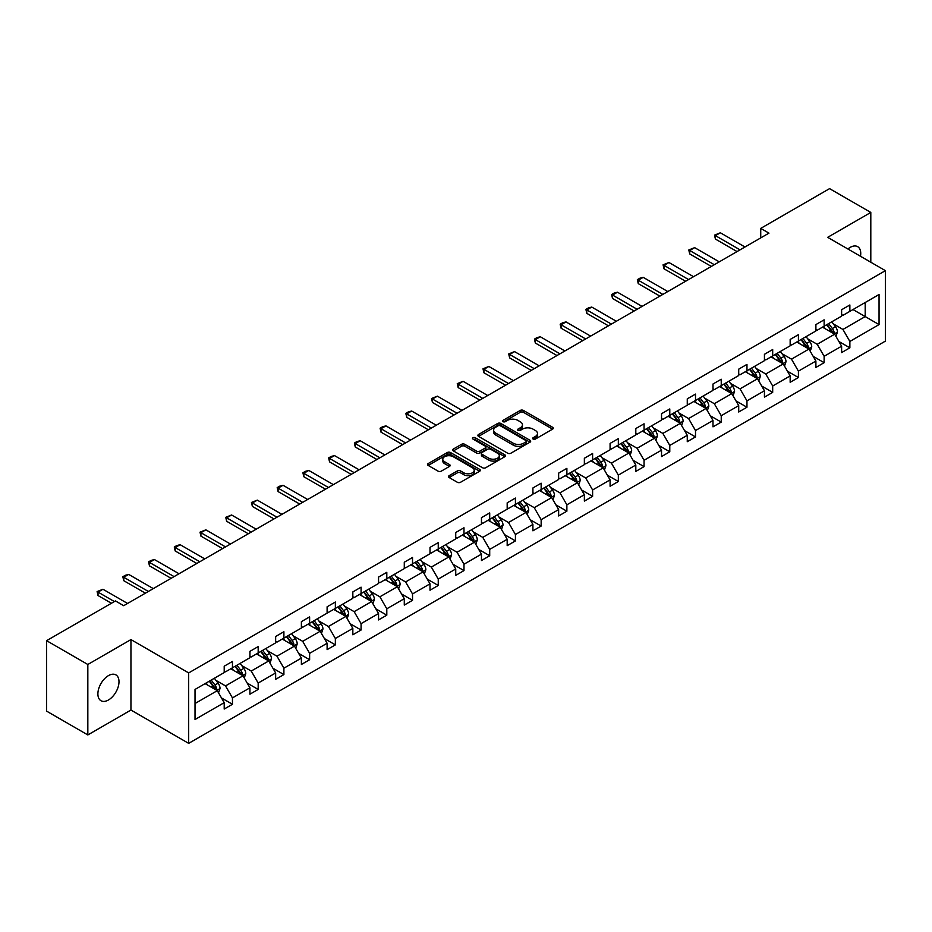 <?xml version="1.0" encoding="UTF-8"?>
<svg xmlns="http://www.w3.org/2000/svg" width="932" height="932" viewBox="0 0 932 932"><rect width="100%" height="100%" fill="white"/><g stroke="black" fill="none" stroke-linecap="round" stroke-linejoin="round"><path stroke-width="1.4" d="M533.127 439.065A1.608 0.92 0 0 0 535.387 439.065L552.583 429.128A2.283 1.316 0 0 0 553.259 428.196A2.283 1.316 0 0 0 552.583 427.264L523.446 410.441A2.283 1.316 0 0 0 520.219 410.441L503.012 420.367A1.608 0.92 0 0 0 502.546 421.019A1.608 0.92 0 0 0 503.012 421.672A1.608 0.92 0 0 0 505.284 421.672L507.509 420.39A7.328 4.229 0 0 1 517.866 420.39L520.289 421.788A7.328 4.229 0 0 1 522.444 424.782A7.328 4.229 0 0 1 520.289 427.776L518.064 429.058A1.608 0.92 0 0 0 517.598 429.71A1.608 0.92 0 0 0 518.064 430.363A1.608 0.92 0 0 0 520.336 430.363L522.561 429.081A7.328 4.229 0 0 1 532.918 429.081L535.352 430.491A7.328 4.229 0 0 1 537.496 433.473A7.328 4.229 0 0 1 535.352 436.467L533.127 437.749A1.608 0.92 0 0 0 532.65 438.401A1.608 0.92 0 0 0 533.127 439.065L533.127 437.749M108.438 700.002A14.924 8.621 120 0 0 118.189 686.849A14.924 8.621 120 0 0 115.906 674.885A14.924 8.621 120 0 0 108.438 675.63A14.924 8.621 120 0 0 98.687 688.783A14.924 8.621 120 0 0 100.982 700.736A14.924 8.621 120 0 0 108.438 700.002M860.492 256.277A14.924 8.621 120 0 0 857.65 246.642A14.924 8.621 120 0 0 850.194 247.376A14.924 8.621 120 0 0 847.887 248.995M449.154 475.67A2.283 1.316 0 0 0 448.478 476.602A2.283 1.316 0 0 0 449.154 477.534L457.332 482.263A2.283 1.316 0 0 0 460.571 482.263L479.665 471.231A2.283 1.316 0 0 0 480.341 470.299A2.283 1.316 0 0 0 479.665 469.367L450.529 452.544A2.283 1.316 0 0 0 447.29 452.544L428.196 463.565A2.283 1.316 0 0 0 427.52 464.497A2.283 1.316 0 0 0 428.196 465.441L438.063 471.138A2.283 1.316 0 0 0 441.302 471.138L449.48 466.419A2.283 1.316 0 0 0 450.144 465.487A2.283 1.316 0 0 0 449.48 464.544L444.576 461.724A6.128 3.53 0 0 1 442.782 459.22A6.128 3.53 0 0 1 446.568 455.958A6.128 3.53 0 0 1 453.243 456.727L472.419 467.794A6.128 3.53 0 0 1 474.213 470.299A6.128 3.53 0 0 1 470.439 473.561A6.128 3.53 0 0 1 463.763 472.792L460.571 470.951A2.283 1.316 0 0 0 457.332 470.951L449.154 475.67L449.154 477.534L457.332 472.85L457.332 470.951M130.946 639.585L87.829 664.481L46.6 640.68L46.6 711.139L87.829 734.94L130.946 710.044L188.672 743.363L188.672 672.916L130.946 639.585L130.946 710.044M870.803 262.23L870.803 212.438L827.686 237.334L885.4 270.653L188.672 672.916M870.803 212.438L829.573 188.637L760.733 228.387L760.733 237.905M46.6 640.68L115.451 600.93L123.7 605.695L768.97 233.14L760.733 228.387M507.672 453.197A2.283 1.316 0 0 0 510.911 453.197L530.005 442.164A2.283 1.316 0 0 0 530.681 441.232A2.283 1.316 0 0 0 530.005 440.3L500.868 423.478A2.283 1.316 0 0 0 497.63 423.478L478.535 434.498A2.283 1.316 0 0 0 477.86 435.442A2.283 1.316 0 0 0 478.535 436.374L507.672 453.197M473.584 439.403A1.608 0.92 0 0 1 475.215 439.636L475.215 437.725L504.841 454.828A2.283 1.316 0 0 1 505.505 455.76A2.283 1.316 0 0 1 504.841 456.703L485.735 467.724A2.283 1.316 0 0 1 482.496 467.724L453.36 450.902L453.36 449.038A2.283 1.316 0 0 0 452.696 449.97A2.283 1.316 0 0 0 453.36 450.902M453.36 449.038L461.538 444.319A2.283 1.316 0 0 1 464.777 444.319L476.59 451.135A2.283 1.316 0 0 0 479.829 451.135L485.246 448.012A2.283 1.316 0 0 0 485.922 447.069A2.283 1.316 0 0 0 485.246 446.137L472.943 439.03A1.608 0.92 0 0 1 472.477 438.378A1.608 0.92 0 0 1 473.468 437.527A1.608 0.92 0 0 1 475.215 437.725M87.829 664.481L87.829 734.94M195.021 689.435L224.204 672.578L224.204 666.194L232.452 661.44L232.452 667.813L249.927 657.724L249.927 651.352L258.176 646.587L258.176 652.959L275.651 642.87L275.651 636.498L283.899 631.733L283.899 638.117L301.385 628.017L301.385 621.644L309.622 616.879L309.622 623.263L327.109 613.163L327.109 606.79L335.357 602.025L335.357 608.41L352.832 598.321L352.832 591.937L361.08 587.172L361.08 593.556L378.555 583.467L378.555 577.083L386.803 572.318L386.803 578.702L404.278 568.613L404.278 562.229L412.527 557.476L412.527 563.848L430.013 553.759L430.013 547.375L438.25 542.622L438.25 548.995L455.736 538.906L455.736 532.522L463.985 527.768L463.985 534.141L481.46 524.052L481.46 517.679L489.708 512.915L489.708 519.287L507.183 509.198L507.183 502.826L515.431 498.061L515.431 504.445L532.906 494.344L532.906 487.972L541.154 483.207L541.154 489.591L558.641 479.491L558.641 473.118L566.877 468.353L566.877 474.738L584.364 464.649L584.364 458.264L592.612 453.5L592.612 459.884L610.087 449.795L610.087 443.411L618.335 438.646L618.335 445.03L635.81 434.941L635.81 428.557L644.059 423.804L644.059 430.176L661.534 420.087L661.534 413.703L669.782 408.95L669.782 415.322L687.268 405.234L687.268 398.849L695.505 394.096L695.505 400.469L712.992 390.38L712.992 384.007L721.24 379.242L721.24 385.615L738.715 375.526L738.715 369.154L746.963 364.389L746.963 370.773L764.438 360.672L764.438 354.3L772.686 349.535L772.686 355.919L790.161 345.819L790.161 339.446L798.409 334.681L798.409 341.065L815.896 330.977L815.896 324.592L824.133 319.827L824.133 326.212L841.619 316.123L841.619 309.739L849.868 304.974L849.868 311.358L879.051 294.5L879.051 324.592L849.868 341.45L849.868 347.822L841.619 352.587L841.619 346.203L824.133 356.292L824.133 362.676L815.896 367.441L815.896 361.057L798.409 371.146L798.409 377.53L790.161 382.283L790.161 375.911L772.686 385.999L772.686 392.384L764.438 397.137L764.438 390.764L746.963 400.853L746.963 407.237L738.715 411.991L738.715 405.618L721.24 415.707L721.24 422.091L712.992 426.844L712.992 420.472L695.505 430.561L695.505 436.933L687.268 441.698L687.268 435.314L669.782 445.414L669.782 451.787L661.534 456.552L661.534 450.168L644.059 460.268L644.059 466.641L635.81 471.406L635.81 465.021L618.335 475.122L618.335 481.495L610.087 486.259L610.087 479.875L592.612 489.964L592.612 496.348L584.364 501.113L584.364 494.729L566.877 504.818L566.877 511.202L558.641 515.955L558.641 509.583L541.154 519.672L541.154 526.056L532.906 530.809L532.906 524.436L515.431 534.525L515.431 540.909L507.183 545.663L507.183 539.29L489.708 549.379L489.708 555.763L481.46 560.516L481.46 554.144L463.985 564.233L463.985 570.605L455.736 575.37L455.736 568.986L438.25 579.087L438.25 585.459L430.013 590.224L430.013 583.84L412.527 593.94L412.527 600.313L404.278 605.078L404.278 598.693L386.803 608.794L386.803 615.167L378.555 619.931L378.555 613.547L361.08 623.636L361.08 630.02L352.832 634.785L352.832 628.401L335.357 638.49L335.357 644.874L327.109 649.639L327.109 643.255L309.622 653.344L309.622 659.728L301.385 664.481L301.385 658.109L283.899 668.197L283.899 674.582L275.651 679.335L275.651 672.962L258.176 683.051L258.176 689.435L249.927 694.189L249.927 687.816L232.452 697.905L232.452 704.277L224.204 709.042L224.204 702.67L195.021 719.516L195.021 689.435M188.672 743.363L885.4 341.112L885.4 270.653M230.798 668.768L243.007 675.817L225.521 685.905L215.979 680.395M225.521 685.905L232.452 697.905M243.007 675.817L249.927 687.816M224.204 671.052L225.521 671.821L232.452 667.813M256.521 653.914L268.731 660.963L251.244 671.052L241.703 665.541M251.244 671.052L258.176 683.051M268.731 660.963L275.651 672.962M249.927 656.198L251.244 656.967L258.176 652.959M282.256 639.061L294.454 646.109L276.979 656.198L267.426 650.687M276.979 656.198L283.899 668.197M294.454 646.109L301.385 658.109M275.651 641.344L276.979 642.113L283.899 638.117M307.979 624.207L320.177 631.255L302.702 641.344L293.161 635.834M302.702 641.344L309.622 653.344M320.177 631.255L327.109 643.255M301.385 626.502L302.702 627.259L309.622 623.263M333.703 609.365L345.912 616.402L328.425 626.502L318.884 620.992M328.425 626.502L335.357 638.49M345.912 616.402L352.832 628.401M327.109 611.648L328.425 612.406L335.357 608.41M359.426 594.511L371.635 601.548L354.148 611.648L344.607 606.138M354.148 611.648L361.08 623.636M371.635 601.548L378.555 613.547M352.832 596.795L354.148 597.552L361.08 593.556M385.149 579.657L397.358 586.706L379.872 596.795L370.33 591.284M379.872 596.795L386.803 608.794M397.358 586.706L404.278 598.693M378.555 581.941L379.872 582.698L386.803 578.702M410.884 564.804L423.081 571.852L405.606 581.941L396.053 576.43M405.606 581.941L412.527 593.94M423.081 571.852L430.013 583.84M404.278 567.087L405.606 567.844L412.527 563.848M436.607 549.95L448.805 556.998L431.33 567.087L421.788 561.577M431.33 567.087L438.25 579.087M448.805 556.998L455.736 568.986M430.013 552.233L431.33 553.002L438.25 548.995M462.33 535.096L474.539 542.144L457.053 552.233L447.511 546.723M457.053 552.233L463.985 564.233M474.539 542.144L481.46 554.144M455.736 537.38L457.053 538.148L463.985 534.141M488.053 520.242L500.263 527.291L482.776 537.38L473.235 531.869M482.776 537.38L489.708 549.379M500.263 527.291L507.183 539.29M481.46 522.526L482.776 523.295L489.708 519.287M513.777 505.389L525.986 512.437L508.499 522.526L498.958 517.015M508.499 522.526L515.431 534.525M525.986 512.437L532.906 524.436M507.183 507.672L508.499 508.441L515.431 504.445M539.512 490.535L551.709 497.583L534.234 507.672L524.681 502.162M534.234 507.672L541.154 519.672M551.709 497.583L558.641 509.583M532.906 492.83L534.234 493.587L541.154 489.591M565.235 475.693L577.432 482.729L559.957 492.83L550.416 487.32M559.957 492.83L566.877 504.818M577.432 482.729L584.364 494.729M558.641 477.976L559.957 478.733L566.877 474.738M590.958 460.839L603.167 467.876L585.68 477.976L576.139 472.466M585.68 477.976L592.612 489.964M603.167 467.876L610.087 479.875M584.364 463.122L585.68 463.88L592.612 459.884M616.681 445.985L628.89 453.034L611.404 463.122L601.862 457.612M611.404 463.122L618.335 475.122M628.89 453.034L635.81 465.021M610.087 448.269L611.404 449.026L618.335 445.03M642.404 431.132L654.614 438.18L637.127 448.269L627.586 442.758M637.127 448.269L644.059 460.268M654.614 438.18L661.534 450.168M635.81 433.415L637.127 434.172L644.059 430.176M668.139 416.278L680.337 423.326L662.862 433.415L653.309 427.905M662.862 433.415L669.782 445.414M680.337 423.326L687.268 435.314M661.534 418.561L662.862 419.318L669.782 415.322M693.862 401.424L706.06 408.472L688.585 418.561L679.044 413.051M688.585 418.561L695.505 430.561M706.06 408.472L712.992 420.472M687.268 403.707L688.585 404.476L695.505 400.469M719.586 386.57L731.795 393.619L714.308 403.707L704.767 398.197M714.308 403.707L721.24 415.707M731.795 393.619L738.715 405.618M712.992 388.854L714.308 389.623L721.24 385.615M745.309 371.717L757.518 378.765L740.031 388.854L730.49 383.343M740.031 388.854L746.963 400.853M757.518 378.765L764.438 390.764M738.715 374L740.031 374.769L746.963 370.773M771.032 356.863L783.241 363.911L765.755 374L756.213 368.49M765.755 374L772.686 385.999M783.241 363.911L790.161 375.911M764.438 359.158L765.755 359.915L772.686 355.919M796.767 342.021L808.964 349.057L791.489 359.158L781.936 353.647M791.489 359.158L798.409 371.146M808.964 349.057L815.896 361.057M790.161 344.304L791.489 345.061L798.409 341.065M822.49 327.167L834.688 334.204L817.213 344.304L807.671 338.794M817.213 344.304L824.133 356.292M834.688 334.204L841.619 346.203M815.896 329.45L817.213 330.208L824.133 326.212M852.99 309.552L865.199 316.589L842.936 329.45L833.394 323.94M842.936 329.45L849.868 341.45M879.051 324.592L865.199 316.589L865.199 302.504L879.051 294.5M841.619 314.597L842.936 315.354L849.868 311.358M195.021 703.52L217.284 690.67L205.075 683.622M217.284 690.67L224.204 702.67M838.893 341.496L849.868 347.822M813.17 356.339L824.133 362.676M787.447 371.192L798.409 377.53M761.724 386.046L772.686 392.384M735.989 400.9L746.963 407.237M710.266 415.754L721.24 422.091M684.542 430.607L695.505 436.933M658.819 445.461L669.782 451.787M633.096 460.315L644.059 466.641M607.361 475.169L618.335 481.495M581.638 490.022L592.612 496.348M555.915 504.864L566.877 511.202M530.192 519.718L541.154 526.056M504.468 534.572L515.431 540.909M478.733 549.426L489.708 555.763M453.01 564.279L463.985 570.605M427.287 579.133L438.25 585.459M401.564 593.987L412.527 600.313M375.841 608.841L386.803 615.167M350.117 623.694L361.08 630.02M324.383 638.537L335.357 644.874M298.659 653.39L309.622 659.728M272.936 668.244L283.899 674.582M247.213 683.098L258.176 689.435M221.49 697.952L232.452 704.277M533.768 439.287L535.352 438.366A7.328 4.229 0 0 0 537.496 435.384L537.496 433.473M522.444 424.782L522.444 426.693A7.328 4.229 0 0 1 520.289 429.675L518.705 430.596M552.583 427.264L552.583 429.128L523.446 412.34A2.283 1.316 0 0 0 520.219 412.34L503.653 421.905M529.97 442.187L500.868 425.376A2.283 1.316 0 0 0 497.63 425.376L478.559 436.386M525.963 441.885A1.608 0.92 0 0 0 526.429 441.232A1.608 0.92 0 0 0 525.963 440.58L500.379 425.808A1.608 0.92 0 0 0 498.119 425.808L495.766 427.171A7.328 4.229 0 0 0 493.622 430.153A7.328 4.229 0 0 0 495.766 433.147L513.252 443.236A7.328 4.229 0 0 0 523.609 443.236L525.963 441.885L525.963 443.795A1.608 0.92 0 0 0 526.429 443.131L526.429 441.232M493.622 430.153L493.622 432.064A7.328 4.229 0 0 0 495.766 435.058L495.766 433.147M525.963 443.795L523.609 445.147A7.328 4.229 0 0 1 513.252 445.147L495.766 435.058M453.395 450.925L461.538 446.218L461.538 444.319M485.922 447.069L485.922 448.979A2.283 1.316 0 0 1 485.246 449.911L479.829 453.045A2.283 1.316 0 0 1 476.59 453.045L464.777 446.218A2.283 1.316 0 0 0 461.538 446.218M475.215 439.636L504.806 456.715M488.857 458.218A6.128 3.53 0 0 0 495.521 458.987A6.128 3.53 0 0 0 499.307 455.713A6.128 3.53 0 0 0 497.513 453.22L490.756 449.317A2.283 1.316 0 0 0 487.518 449.317L482.089 452.451A2.283 1.316 0 0 0 481.425 453.383A2.283 1.316 0 0 0 482.089 454.315L488.857 458.218L488.857 460.117A6.128 3.53 0 0 0 495.521 460.886A6.128 3.53 0 0 0 499.307 457.624L499.307 455.713M481.425 453.383L481.425 455.282A2.283 1.316 0 0 0 482.089 456.226L482.089 454.315M488.857 460.117L482.089 456.226M474.213 470.299L474.213 472.198A6.128 3.53 0 0 1 470.439 475.471A6.128 3.53 0 0 1 463.763 474.703L460.571 472.85A2.283 1.316 0 0 0 457.332 472.85M442.782 459.22L442.782 461.13A6.128 3.53 0 0 0 444.576 463.623L444.576 461.724M449.48 464.544L449.48 466.419L444.576 463.623M479.63 471.243L450.529 454.443A2.283 1.316 0 0 0 447.29 454.443L428.219 465.452M835.946 336.382L837.46 332.002A6.175 3.565 -120 0 0 835.491 326.736L831.787 321.796M825.146 328.693L823.538 326.55M833.779 333.679L834.128 332.258A6.175 3.565 -120 0 0 832.358 328.542L828.653 323.602M827.103 324.499L831.181 329.94A3.146 1.817 60 0 1 831.752 330.895L834.128 332.258M826.672 324.744L830.377 329.683A6.175 3.565 60 0 1 831.915 332.608M740.031 249.858L715.427 235.645L715.427 239.081L714.518 235.12L720.378 232.79L744.983 246.992M737.061 251.57L715.427 239.081M720.378 232.79L715.427 235.645L714.518 235.12M810.223 351.236L811.737 346.855A6.175 3.565 -120 0 0 809.768 341.59L806.063 336.65M799.423 343.547L797.815 341.403M808.056 348.533L808.394 347.112A6.175 3.565 -120 0 0 806.634 343.395L802.93 338.456M801.38 339.353L805.458 344.793A3.146 1.817 60 0 1 806.029 345.749L808.394 347.112M800.949 339.598L804.654 344.537A6.175 3.565 60 0 1 806.192 347.461M784.488 366.09L786.014 361.709A6.175 3.565 -120 0 0 784.033 356.443L780.34 351.504M773.7 358.401L772.092 356.257M782.332 363.387L782.67 361.966A6.175 3.565 -120 0 0 780.899 358.249L777.206 353.31M775.657 354.207L779.723 359.635A3.146 1.817 60 0 1 780.305 360.602L782.67 361.966M775.226 354.451L778.931 359.391A6.175 3.565 60 0 1 780.468 362.315M714.308 264.711L689.703 250.498L689.703 253.923L688.795 249.974L694.655 247.644L719.259 261.845M711.337 266.424L689.703 253.923M694.655 247.644L689.703 250.498L688.795 249.974M688.585 279.553L663.98 265.352L663.98 268.777L663.071 264.828L668.931 262.498L693.536 276.699M685.614 281.278L663.98 268.777M668.931 262.498L663.98 265.352L663.071 264.828M758.764 380.932L760.279 376.551A6.175 3.565 -120 0 0 758.31 371.297L754.605 366.346M747.965 373.254L746.369 371.111M756.598 378.241L756.947 376.819A6.175 3.565 -120 0 0 755.176 373.103L751.472 368.163M749.934 369.049L754 374.489A3.146 1.817 60 0 1 754.571 375.445L756.947 376.819M749.503 369.305L753.196 374.245A6.175 3.565 60 0 1 754.745 377.169M662.862 294.407L638.257 280.206L638.257 283.631L637.348 279.682L639.818 278.249L643.197 277.352L667.801 291.553M659.891 296.12L638.257 283.631M643.197 277.352L638.257 280.206L637.348 279.682M733.041 395.785L734.556 391.405A6.175 3.565 -120 0 0 732.587 386.151L728.882 381.2M722.242 388.108L720.634 385.965M730.874 393.094L731.224 391.673A6.175 3.565 -120 0 0 729.453 387.957L725.748 383.017M724.199 383.902L728.276 389.343A3.146 1.817 60 0 1 728.847 390.298L731.224 391.673M723.768 384.159L727.473 389.098A6.175 3.565 60 0 1 729.01 392.011M637.127 309.261L612.534 295.06L612.534 298.485L611.625 294.535L614.095 293.102L617.473 292.205L642.078 306.407M634.168 310.973L612.534 298.485M617.473 292.205L612.534 295.06L611.625 294.535M707.318 410.639L708.833 406.259A6.175 3.565 -120 0 0 706.864 400.993L703.159 396.053M696.519 402.962L694.911 400.818M705.151 407.948L705.501 406.527A6.175 3.565 -120 0 0 703.73 402.81L700.025 397.871M698.476 398.756L702.553 404.197A3.146 1.817 60 0 1 703.124 405.152L705.501 406.527M698.045 399.012L701.749 403.952A6.175 3.565 60 0 1 703.287 406.865M611.404 324.115L586.799 309.913L586.799 313.338L585.89 309.389L588.372 307.956L591.75 307.059L616.355 321.26M608.433 325.827L586.799 313.338M591.75 307.059L586.799 309.913L585.89 309.389M681.595 425.493L683.109 421.113A6.175 3.565 -120 0 0 681.141 415.847L677.436 410.907M670.795 417.816L669.188 415.672M679.428 422.802L679.766 421.38A6.175 3.565 -120 0 0 678.007 417.664L674.302 412.713M672.753 413.61L676.83 419.05A3.146 1.817 60 0 1 677.401 420.006L679.766 421.38M672.322 413.855L676.026 418.806A6.175 3.565 60 0 1 677.564 421.718M585.68 338.968L561.076 324.767L561.076 328.192L560.167 324.243L562.648 322.81L566.027 321.901L590.632 336.114M582.71 340.681L561.076 328.192M566.027 321.901L561.076 324.767L560.167 324.243M655.86 440.347L657.386 435.966A6.175 3.565 -120 0 0 655.406 430.7L651.713 425.761M645.072 432.669L643.464 430.526M653.705 437.644L654.043 436.234A6.175 3.565 -120 0 0 652.272 432.518L648.579 427.567M647.029 428.464L651.095 433.904A3.146 1.817 60 0 1 651.678 434.86L654.043 436.234M646.598 428.708L650.303 433.66A6.175 3.565 60 0 1 651.841 436.572M559.957 353.822L535.352 339.621L535.352 343.046L534.444 339.097L536.914 337.664L540.304 336.755L564.909 350.968M556.987 355.535L535.352 343.046M540.304 336.755L535.352 339.621L534.444 339.097M630.137 455.2L631.651 450.82A6.175 3.565 -120 0 0 629.683 445.554L625.978 440.615M619.337 447.523L617.741 445.38M627.97 452.498L628.319 451.088A6.175 3.565 -120 0 0 626.549 447.36L622.844 442.42M621.306 443.317L625.372 448.758A3.146 1.817 60 0 1 625.943 449.713L628.319 451.088M620.875 443.562L624.568 448.513A6.175 3.565 60 0 1 626.118 451.426M534.234 368.676L509.629 354.463L509.629 357.9L508.721 353.939L514.569 351.609L539.174 365.822M531.263 370.388L509.629 357.9M514.569 351.609L509.629 354.463L508.721 353.939M604.414 470.054L605.928 465.674A6.175 3.565 -120 0 0 603.959 460.408L600.255 455.468M593.614 462.365L592.006 460.222M602.247 467.351L602.596 465.93A6.175 3.565 -120 0 0 600.825 462.214L597.121 457.274M595.571 458.171L599.649 463.612A3.146 1.817 60 0 1 600.22 464.567L602.596 465.93M595.14 458.416L598.845 463.355A6.175 3.565 60 0 1 600.383 466.28M508.499 383.53L483.906 369.317L483.906 372.753L482.997 368.792L488.846 366.462L513.45 380.664M505.54 385.242L483.906 372.753M488.846 366.462L483.906 369.317L482.997 368.792M578.69 484.908L580.205 480.528A6.175 3.565 -120 0 0 578.236 475.262L574.531 470.322M567.891 477.219L566.283 475.075M576.524 482.205L576.873 480.784A6.175 3.565 -120 0 0 575.102 477.067L571.398 472.128M569.848 473.025L573.926 478.466A3.146 1.817 60 0 1 574.496 479.421L576.873 480.784M569.417 473.27L573.122 478.209A6.175 3.565 60 0 1 574.66 481.133M482.776 398.383L458.171 384.17L458.171 387.596L457.262 383.646L463.122 381.316L487.727 395.517M479.805 400.096L458.171 387.596M463.122 381.316L458.171 384.17L457.262 383.646M552.967 499.762L554.482 495.381A6.175 3.565 -120 0 0 552.513 490.115L548.808 485.176M542.168 492.073L540.56 489.929M550.8 497.059L551.138 495.638A6.175 3.565 -120 0 0 549.379 491.921L545.674 486.982M544.125 487.879L548.202 493.319A3.146 1.817 60 0 1 548.773 494.275L551.138 495.638M543.694 488.123L547.399 493.063A6.175 3.565 60 0 1 548.936 495.987M457.053 413.226L432.448 399.024L432.448 402.449L431.539 398.5L437.399 396.17L462.004 410.371M454.082 414.95L432.448 402.449M437.399 396.17L432.448 399.024L431.539 398.5M527.244 514.604L528.759 510.223A6.175 3.565 -120 0 0 526.778 504.969L523.085 500.03M516.445 506.926L514.837 504.783M525.077 511.913L525.415 510.491A6.175 3.565 -120 0 0 523.644 506.775L519.951 501.835M518.402 502.732L522.468 508.161A3.146 1.817 60 0 1 523.05 509.117L525.415 510.491M517.971 502.977L521.675 507.917A6.175 3.565 60 0 1 523.213 510.841M431.33 428.079L406.725 413.878L406.725 417.303L405.816 413.354L408.286 411.921L411.676 411.024L436.281 425.225M428.359 429.792L406.725 417.303M411.676 411.024L406.725 413.878L405.816 413.354M501.509 529.458L503.024 525.077A6.175 3.565 -120 0 0 501.055 519.823L497.35 514.872M490.71 521.78L489.114 519.637M499.342 526.766L499.692 525.345A6.175 3.565 -120 0 0 497.921 521.629L494.216 516.689M492.678 517.575L496.744 523.015A3.146 1.817 60 0 1 497.315 523.97L499.692 525.345M492.247 517.831L495.94 522.77A6.175 3.565 60 0 1 497.49 525.683M405.606 442.933L381.002 428.732L381.002 432.157L380.093 428.207L382.563 426.774L385.941 425.877L410.546 440.079M402.636 444.646L381.002 432.157M385.941 425.877L381.002 428.732L380.093 428.207M475.786 544.311L477.3 539.931A6.175 3.565 -120 0 0 475.332 534.677L471.627 529.726M464.986 536.634L463.379 534.49M473.619 541.62L473.969 540.199A6.175 3.565 -120 0 0 472.198 536.483L468.493 531.543M466.944 532.428L471.021 537.869A3.146 1.817 60 0 1 471.592 538.824L473.969 540.199M466.513 532.685L470.217 537.624A6.175 3.565 60 0 1 471.755 540.537M379.872 457.787L355.278 443.585L355.278 447.01L354.37 443.061L356.84 441.628L360.218 440.731L384.823 454.933M376.912 459.499L355.278 447.01M360.218 440.731L355.278 443.585L354.37 443.061M450.063 559.165L451.577 554.785A6.175 3.565 -120 0 0 449.608 549.519L445.904 544.579M439.263 551.488L437.656 549.344M447.896 556.474L448.245 555.053A6.175 3.565 -120 0 0 446.475 551.336L442.77 546.385M441.22 547.282L445.298 552.723A3.146 1.817 60 0 1 445.869 553.678L448.245 555.053M440.789 547.538L444.494 552.478A6.175 3.565 60 0 1 446.032 555.39M354.148 472.64L329.544 458.439L329.544 461.864L328.635 457.915L331.116 456.482L334.495 455.585L359.1 469.786M351.178 474.353L329.544 461.864M334.495 455.585L329.544 458.439L328.635 457.915M424.34 574.019L425.854 569.638A6.175 3.565 -120 0 0 423.885 564.373L420.181 559.433M413.54 566.341L411.932 564.198M422.173 571.316L422.511 569.906A6.175 3.565 -120 0 0 420.751 566.19L417.047 561.239M415.497 562.136L419.575 567.576A3.146 1.817 60 0 1 420.146 568.532L422.511 569.906M415.066 562.38L418.771 567.332A6.175 3.565 60 0 1 420.309 570.244M328.425 487.494L303.82 473.293L303.82 476.718L302.912 472.769L305.393 471.336L308.772 470.427L333.376 484.64M325.454 489.207L303.82 476.718M308.772 470.427L303.82 473.293L302.912 472.769M398.616 588.873L400.131 584.492A6.175 3.565 -120 0 0 398.15 579.226L394.457 574.287M387.817 581.195L386.209 579.052M396.45 586.17L396.787 584.76A6.175 3.565 -120 0 0 395.017 581.032L391.323 576.092M389.774 576.99L393.852 582.43A3.146 1.817 60 0 1 394.422 583.385L396.787 584.76M389.343 577.234L393.048 582.185A6.175 3.565 60 0 1 394.586 585.098M302.702 502.348L278.097 488.135L278.097 491.572L277.188 487.622L279.658 486.189L283.048 485.281L307.653 499.494M299.731 504.061L278.097 491.572M283.048 485.281L278.097 488.135L277.188 487.622M372.882 603.726L374.396 599.346A6.175 3.565 -120 0 0 372.427 594.08L368.723 589.14M362.082 596.037L360.486 593.894M370.715 601.024L371.064 599.602A6.175 3.565 -120 0 0 369.293 595.886L365.589 590.946M364.051 591.843L368.117 597.284A3.146 1.817 60 0 1 368.688 598.239L371.064 599.602M363.62 592.088L367.313 597.028A6.175 3.565 60 0 1 368.862 599.952M276.979 517.202L252.374 502.989L252.374 506.425L251.465 502.465L257.314 500.135L281.918 514.336M274.008 518.914L252.374 506.425M257.314 500.135L252.374 502.989L251.465 502.465M347.158 618.58L348.673 614.2A6.175 3.565 -120 0 0 346.704 608.934L342.999 603.994M336.359 610.891L334.751 608.747M344.991 615.877L345.341 614.456A6.175 3.565 -120 0 0 343.57 610.74L339.865 605.8M338.316 606.697L342.393 612.138A3.146 1.817 60 0 1 342.964 613.093L345.341 614.456M337.885 606.942L341.59 611.881A6.175 3.565 60 0 1 343.127 614.805M251.244 532.056L226.651 517.842L226.651 521.268L225.742 517.318L231.59 514.988L256.195 529.19M248.285 533.768L226.651 521.268M231.59 514.988L226.651 517.842L225.742 517.318M321.435 633.434L322.95 629.053A6.175 3.565 -120 0 0 320.981 623.788L317.276 618.848M310.636 625.745L309.028 623.601M319.268 630.731L319.618 629.31A6.175 3.565 -120 0 0 317.847 625.593L314.142 620.654M312.593 621.551L316.67 626.991A3.146 1.817 60 0 1 317.241 627.947L319.618 629.31M312.162 621.795L315.866 626.735A6.175 3.565 60 0 1 317.404 629.659M225.521 546.898L200.916 532.696L200.916 536.121L200.019 532.172L205.867 529.842L230.472 544.043M222.55 548.622L200.916 536.121M205.867 529.842L200.916 532.696L200.019 532.172M295.712 648.276L297.226 643.896A6.175 3.565 -120 0 0 295.258 638.641L291.553 633.702M284.912 640.599L283.305 638.455M293.545 645.585L293.883 644.163A6.175 3.565 -120 0 0 292.124 640.447L288.419 635.508M286.87 636.405L290.947 641.833A3.146 1.817 60 0 1 291.518 642.8L293.883 644.163M286.439 636.649L290.143 641.589A6.175 3.565 60 0 1 291.681 644.513M199.798 561.751L175.193 547.55L175.193 550.975L174.284 547.026L176.765 545.593L180.144 544.696L204.749 558.897M196.827 563.464L175.193 550.975M180.144 544.696L175.193 547.55L174.284 547.026M269.989 663.13L271.503 658.749A6.175 3.565 -120 0 0 269.523 653.495L265.83 648.544M259.189 655.452L257.582 653.309M267.822 660.438L268.16 659.017A6.175 3.565 -120 0 0 266.389 655.301L262.696 650.361M261.146 651.247L265.224 656.687A3.146 1.817 60 0 1 265.795 657.643L268.16 659.017M260.715 651.503L264.42 656.443A6.175 3.565 60 0 1 265.958 659.355M174.074 576.605L149.47 562.404L149.47 565.829L148.561 561.88L151.031 560.447L154.421 559.55L179.026 573.751M171.104 578.318L149.47 565.829M154.421 559.55L149.47 562.404L148.561 561.88M244.254 677.983L245.768 673.603A6.175 3.565 -120 0 0 243.8 668.349L240.095 663.398M233.454 670.306L231.858 668.162M242.087 675.292L242.436 673.871A6.175 3.565 -120 0 0 240.666 670.155L236.961 665.215M235.423 666.1L239.489 671.541A3.146 1.817 60 0 1 240.06 672.496L242.436 673.871M234.992 666.357L238.685 671.296A6.175 3.565 60 0 1 240.235 674.209M148.351 591.459L123.746 577.258L123.746 580.683L122.838 576.733L125.307 575.3L128.686 574.403L153.291 588.605M145.38 593.171L123.746 580.683M128.686 574.403L123.746 577.258L122.838 576.733M218.531 692.837L220.045 688.457A6.175 3.565 -120 0 0 218.076 683.191L214.372 678.251M207.731 685.16L206.123 683.016M216.364 690.146L216.713 688.725A6.175 3.565 -120 0 0 214.942 685.008L211.238 680.057M209.688 680.954L213.766 686.395A3.146 1.817 60 0 1 214.337 687.35L216.713 688.725M209.257 681.21L212.962 686.15A6.175 3.565 60 0 1 214.5 689.063M114.38 601.548L98.023 592.111L98.023 595.536L97.114 591.587L102.963 589.257L127.568 603.458M111.409 603.26L98.023 595.536M102.963 589.257L98.023 592.111L97.114 591.587M535.352 438.366L535.352 436.467M518.064 430.363L518.064 429.058M520.289 429.675L520.289 427.776M503.012 421.672L503.012 420.367M520.219 412.34L520.219 410.441M523.446 412.34L523.446 410.441M478.535 436.374L478.535 434.498M497.63 425.376L497.63 423.478M500.868 425.376L500.868 423.478M530.005 442.164L530.005 440.3M513.252 445.147L513.252 443.236M523.609 445.147L523.609 443.236M464.777 446.218L464.777 444.319M476.59 453.045L476.59 451.135M479.829 453.045L479.829 451.135M485.246 449.911L485.246 448.012M504.841 456.703L504.841 454.828M460.571 472.85L460.571 470.951M463.763 474.703L463.763 472.792M428.196 465.441L428.196 463.565M447.29 454.443L447.29 452.544M450.529 454.443L450.529 452.544M479.665 471.231L479.665 469.367M834.245 333.947L837.425 332.118M832.358 328.542L835.491 326.736M828.618 330.697L830.377 329.683M808.522 348.801L811.69 346.972M806.634 343.395L809.768 341.59M802.895 345.551L804.654 344.537M782.798 363.655L785.967 361.826M780.899 358.249L784.033 356.443M777.172 360.404L778.931 359.391M757.064 378.508L760.244 376.679M755.176 373.103L758.31 371.297M751.448 375.258L753.196 374.245M731.34 393.362L734.521 391.533M729.453 387.957L732.587 386.151M725.713 390.112L727.473 389.098M705.617 408.216L708.798 406.375M703.73 402.81L706.864 400.993M699.99 404.966L701.749 403.952M679.894 423.07L683.063 421.229M678.007 417.664L681.141 415.847M674.267 419.819L676.026 418.806M654.171 437.923L657.34 436.083M652.272 432.518L655.406 430.7M648.544 434.673L650.303 433.66M628.448 452.766L631.616 450.937M626.549 447.36L629.683 445.554M622.821 449.527L624.568 448.513M602.713 467.619L605.893 465.79M600.825 462.214L603.959 460.408M597.086 464.369L598.845 463.355M576.99 482.473L580.17 480.644M575.102 477.067L578.236 475.262M571.363 479.223L573.122 478.209M551.266 497.327L554.435 495.498M549.379 491.921L552.513 490.115M545.639 494.077L547.399 493.063M525.543 512.181L528.712 510.352M523.644 506.775L526.778 504.969M519.916 508.93L521.675 507.917M499.82 527.034L502.989 525.205M497.921 521.629L501.055 519.823M494.193 523.784L495.94 522.77M474.085 541.888L477.266 540.047M472.198 536.483L475.332 534.677M468.458 538.638L470.217 537.624M448.362 556.742L451.542 554.901M446.475 551.336L449.608 549.519M442.735 553.492L444.494 552.478M422.639 571.596L425.808 569.755M420.751 566.19L423.885 564.373M417.012 568.345L418.771 567.332M396.916 586.438L400.084 584.609M395.017 581.032L398.15 579.226M391.289 583.199L393.048 582.185M371.192 601.291L374.361 599.462M369.293 595.886L372.427 594.08M365.565 598.053L367.313 597.028M345.457 616.145L348.638 614.316M343.57 610.74L346.704 608.934M339.83 612.895L341.59 611.881M319.734 630.999L322.915 629.17M317.847 625.593L320.981 623.788M314.107 627.749L315.866 626.735M294.011 645.853L297.18 644.024M292.124 640.447L295.258 638.641M288.384 642.602L290.143 641.589M268.288 660.706L271.457 658.877M266.389 655.301L269.523 653.495M262.661 657.456L264.42 656.443M242.565 675.56L245.733 673.731M240.666 670.155L243.8 668.349M236.938 672.31L238.685 671.296M216.83 690.414L220.01 688.573M214.942 685.008L218.076 683.191M211.203 687.164L212.962 686.15"/></g></svg>

